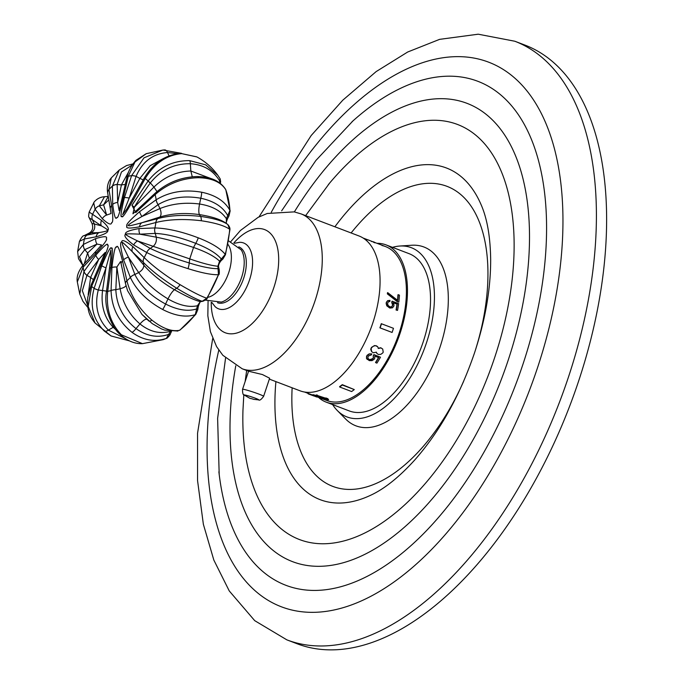 <?xml version="1.0" encoding="UTF-8"?>
<svg xmlns="http://www.w3.org/2000/svg" width="684" height="684" viewBox="0 0 684 684"><rect width="100%" height="100%" fill="white"/><g stroke="black" fill="none" stroke-linecap="round" stroke-linejoin="round"><path stroke-width="1.03" d="M525.021 45.118A320.274 170.196 110.8 0 1 578.715 380.8A320.274 170.196 -69.2 0 1 297.053 643.738L286.844 639.848A320.274 170.196 -69.2 0 0 568.507 376.918A320.274 170.196 110.8 0 0 514.813 41.237L525.021 45.118M337.212 410.434A90.536 48.111 110.8 0 0 426.559 342.573A90.536 48.111 -69.2 0 0 399.824 246.035L411.742 245.248A95.657 50.83 110.8 0 1 439.992 347.25A95.657 50.83 110.8 0 1 345.591 418.959L337.212 410.434A90.536 48.111 110.8 0 1 332.612 404.586M399.824 246.035A90.536 48.111 -69.2 0 0 392.488 247.343M376.961 243.299A84.123 44.708 110.8 0 1 386.041 244.889L409.1 253.67A84.123 44.708 110.8 0 1 423.208 341.846A84.123 44.708 110.8 0 1 349.225 410.913L326.165 402.132A84.123 44.708 110.8 0 1 319.257 398.079M386.041 244.889A84.123 44.708 110.8 0 1 400.149 333.065A84.123 44.708 110.8 0 1 326.165 402.132M323.686 399.319L326.79 400.499A82.379 43.776 -69.2 0 0 330.158 401.499A82.379 43.776 -69.2 0 0 398.156 335.989A82.379 43.776 -69.2 0 0 385.425 246.522A82.379 43.776 -69.2 0 0 382.048 245.522M304.517 392.017L312.417 394.976M325.003 399.499L318.513 396.626L312.52 395.207L323.498 399.276L325.003 399.499L324.062 398.344M312.391 395.044L313.033 394.677L317.581 395.874M375.003 242.837A82.379 43.776 -69.2 0 1 375.037 242.846L373.549 242.281A82.379 43.776 -69.2 0 0 373.524 242.273M317.154 394.959A82.379 43.776 -69.2 0 1 316.367 394.959L327.824 399.772A82.807 43.998 -69.2 0 0 328.619 399.781L327.824 398.695L325.849 397.943L326.644 399.029L317.025 395.361L325.755 398.233M371.609 351.653L373.378 352.764L376.388 352.166L376.884 353.44L378.414 354.466L380.877 354.312L382.835 352.858A82.807 43.998 -69.2 0 0 383.22 352.123L382.707 349.045L380.92 347.917L378.295 348.481L377.867 346.976L376.653 345.95L374.499 345.574L371.557 347.344A82.379 43.776 -69.2 0 1 370.984 348.447L370.745 349.456L371.609 351.653L371.147 348.626A82.807 43.998 -69.2 0 0 371.72 347.523L373.644 346.044L375.918 345.668M376.884 353.44L376.251 352.243M382.707 349.045L380.757 347.737L378.261 348.216M380.475 357.202A82.807 43.998 -69.2 0 1 376.927 363.127L375.696 362.657A82.807 43.998 -69.2 0 0 378.731 357.621L374.789 356.116L374.747 358.254A82.807 43.998 -69.2 0 1 374.114 359.297L372.07 360.639L369.309 360.648L366.641 358.578L366.718 356.475A82.807 43.998 -69.2 0 0 367.342 355.432L369.36 354.047L371.839 353.919A82.807 43.998 -69.2 0 1 371.232 354.979L368.582 355.902A82.807 43.998 -69.2 0 1 367.949 356.945L367.949 358.433L369.599 359.698L372.72 358.647A82.379 43.776 -69.2 0 0 373.353 357.604L373.19 355.817A82.379 43.776 -69.2 0 0 373.9 354.577L380.475 357.202L373.9 354.577M369.437 359.519L368.334 358.895M367.308 359.459L366.479 358.39L366.556 356.296A82.379 43.776 -69.2 0 0 367.18 355.252L369.198 353.867L371.839 353.919M375.696 362.657L375.533 362.477A82.379 43.776 -69.2 0 0 378.517 357.535M397.327 301.712L398.815 302.089L397.327 301.712L387.366 293.889A82.379 43.776 -69.2 0 0 387.469 292.735L387.717 292.641A82.807 43.998 -69.2 0 1 387.623 293.795L387.366 293.889M397.489 300.276A82.379 43.776 -69.2 0 0 397.96 294.77L398.208 294.676A82.807 43.998 -69.2 0 1 397.712 300.447L387.717 292.641M391.445 306.859L392.325 305.816A82.379 43.776 -69.2 0 0 392.513 304.628L391.761 302.679A82.379 43.776 -69.2 0 0 391.949 301.302L392.206 301.208A82.807 43.998 -69.2 0 1 392.017 302.584L391.761 302.679M388.649 301.644L389.82 301.541A82.807 43.998 -69.2 0 0 389.983 300.361L387.623 300.686L386.349 302.277A82.379 43.776 -69.2 0 1 386.152 303.465L386.802 305.833L389.82 308.057L392.479 307.809L393.804 306.193A82.807 43.998 -69.2 0 0 394.001 305.004L393.3 302.661L397.25 304.166L393.411 302.892M392.206 301.208L398.618 303.653A82.807 43.998 -69.2 0 1 397.549 310.382L396.062 310.006A82.379 43.776 -69.2 0 0 396.994 304.252M339.64 386.982L351.619 391.539A82.807 43.998 -69.2 0 0 354.286 389.572L342.291 384.656A82.379 43.776 -69.2 0 1 339.623 386.622L339.64 386.982A82.807 43.998 -69.2 0 0 342.308 385.015L342.291 384.656M392.094 332.45L379.902 327.833A82.379 43.776 -69.2 0 0 381.279 323.694L393.471 328.311A82.807 43.998 -69.2 0 1 392.094 332.45L380.116 327.884A82.807 43.998 -69.2 0 0 381.492 323.746M248.574 371.207L242.546 389.324A11.106 0.752 -161.6 0 1 244.291 389.478A11.106 0.752 -161.6 0 1 256.226 393.112A11.106 0.752 -161.6 0 1 263.614 396.327L269.641 378.218L262.408 374.541L248.6 371.224L242.196 368.779A82.85 44.024 110.8 0 0 245.59 369.787A82.85 44.024 -69.2 0 0 313.973 303.91A82.85 44.024 -69.2 0 0 301.165 213.938L358.972 235.954A82.85 44.024 -69.2 0 1 371.78 325.917A82.85 44.024 -69.2 0 1 303.397 391.804A82.85 44.024 110.8 0 1 300.002 390.795L269.342 379.116M228.482 240.811L241.178 249.84A29.891 15.886 110.8 0 1 241.614 277.345A29.891 15.886 -69.2 0 1 221.291 302.072L205.371 300.139M207.637 297.369A29.891 15.886 -69.2 0 0 228.772 272.454A29.891 15.886 -69.2 0 0 227.857 244.273M198.514 177.703A4.266 1.736 -89.9 0 0 197.334 176.54C210.663 176.72 220.068 180.961 225.532 189.246L225.72 189.622C220.915 182.055 211.843 178.079 198.514 177.703C182.038 178.139 167.606 183.748 155.217 194.53L135.748 212.587L131.961 205.268L148.18 180.944C159.056 167.229 172.89 160.466 189.682 160.646L205.662 164.844L217.845 175.275L220.205 178.952L220.641 181.91A3.676 0.966 -169 0 0 219.769 181.063L219.453 182.722M220.137 178.84L219.769 181.063C213.271 170.393 203.464 164.613 190.349 163.715L190.845 171.009C177.011 171.393 164.707 176.746 153.951 187.057L156.987 191.58M229.952 210.398L226.378 218.692L226.318 223.412L227.772 224.489L229.713 229.285C224.506 225.652 215.032 222.804 201.31 220.752C184.039 218.683 168.897 219.265 155.901 222.505L139.502 226.806C129.43 228.695 125.283 228.413 127.053 225.968C125.317 225.292 129.524 220.504 139.69 211.587L156.157 199.771C169.239 191.768 184.398 189.254 201.669 192.221C215.383 195.077 224.814 201.13 229.952 210.398A3.676 2.052 175.8 0 1 230.149 210.971L225.831 189.878A3.676 2.659 159.7 0 0 225.72 189.622A92.101 48.94 110.8 0 1 229.952 210.398M227.507 218.752A3.676 0.684 -152.3 0 1 226.378 218.692C221.206 210.92 212.271 206.021 199.548 204.012C185.244 202.173 172.043 203.695 159.962 208.569C161.441 212.356 161.407 215.186 159.851 217.042L157.918 218.564L141.921 222.719C127.156 226.755 129.19 225.677 128.139 225.446C129.293 224.309 127.241 225.104 142.007 216.443L158.124 204.619C170.299 197.505 184.518 195.376 200.78 198.24C214.024 201.07 223.052 206.927 227.857 215.811A3.676 0.65 -152.7 0 0 228.995 215.887L227.507 218.752C226.242 222.112 225.891 223.719 226.464 223.557M226.096 223.249L227.755 224.472C222.881 221 213.81 218.307 200.549 216.4C184.287 214.605 170.085 215.323 157.953 218.555L157.918 218.564A6.831 4.685 -105.5 0 0 155.875 222.505M225.241 254.337L219.573 261.151L217.88 266.247L218.452 274.729C211.621 274.917 201.472 272.89 188.014 268.641C171.162 263.34 157.405 257.962 146.752 252.516A6.831 5.241 -62.6 0 1 150.292 248.454L137.621 240.965C128.233 236.425 124.531 234.27 126.531 234.501C124.71 233.774 129.156 233.663 139.878 234.184L155.294 233.398C166.742 234.022 180.217 237.331 195.735 243.342C208.432 248.36 217.033 253.678 221.531 259.296A3.676 2.086 -133.5 0 0 222.933 258.962L220.966 260.826A3.676 2.112 -133.1 0 1 220.966 260.826L220.966 260.826A3.676 2.112 -133.1 0 1 219.573 261.151C214.537 256.303 205.858 251.738 193.546 247.454C179.712 242.794 167.289 239.366 156.26 237.168C156.816 240.871 155.807 243.923 153.216 246.317L150.266 248.446A6.831 5.241 -62.6 0 0 146.735 252.499L133.722 244.992C126.198 239.195 123.479 235.621 125.574 234.261C124.625 232.175 129.165 230.277 139.185 228.559L154.926 227.943C167.281 228.268 181.73 231.568 198.257 237.827C211.433 242.94 220.428 248.446 225.241 254.337A3.676 0.607 -165.2 0 1 225.481 254.653L229.909 229.833A3.676 1.454 -174.9 0 0 229.713 229.285A92.101 48.94 110.8 0 1 225.241 254.337M220.966 260.826L220.966 260.826C218.974 263.323 218.213 265.503 218.683 267.358A3.676 2.445 166.8 0 0 217.88 266.247C211.433 265.64 202.054 263.186 189.742 258.894L137.621 240.965A6.831 5.429 -57.5 0 0 133.722 244.992M206.782 298.215L202.199 301.293L200.292 301.644L197.419 305.748L195.273 314.657C186.057 317.632 175.181 315.914 162.655 309.493C147.214 301.037 136.449 290.349 130.345 277.422L123.624 259.877C120.444 247.805 119.811 241.854 121.709 242.042C121.709 239.143 125.437 240.674 132.901 246.633L144.196 257.603C153.207 266.409 165.152 275.421 180.054 284.655C192.093 291.777 201.002 296.3 206.782 298.215A3.676 1 -149 0 0 207.235 298.036L218.452 274.729A92.101 48.94 110.8 0 1 206.782 298.215M200.934 301.618A3.676 2.967 -99.6 0 1 200.916 301.618L200.916 301.618A3.676 2.967 -99.6 0 1 200.292 301.644C194.316 300.096 185.689 296.112 174.437 289.7C161.903 282.364 151.703 274.19 143.837 265.187C143.837 268.008 142.118 270.471 138.672 272.565L134.859 274.481L128.447 257.184C121.342 242.914 122.581 244.504 122.308 242.991C121.153 240.888 124.479 243.803 132.277 251.721L143.375 262.374C151.626 270.787 162.724 279.397 176.66 288.212C188.245 295.155 196.761 299.515 202.199 301.293A3.676 2.958 -100.5 0 0 202.874 301.268L200.925 301.618C200.412 301.165 199.523 302.85 198.257 306.671A3.676 1.154 -171.2 0 0 197.419 305.748C189.04 307.62 179.225 305.346 167.982 298.917C155.55 291.427 145.786 282.646 138.672 272.565L128.447 257.184A6.831 4.309 -18.4 0 0 123.624 259.877M198.257 306.671L197.77 309.749L195.795 314.358A3.676 1.65 -140.7 0 1 195.273 314.657A92.101 48.94 110.8 0 1 179.533 330.295L180.003 330.039A3.676 2.334 -128 0 1 179.533 330.295C171.735 331.868 162.535 328.482 151.933 320.155A6.831 2.505 129.7 0 1 148.736 320.907L148.736 320.907A6.831 2.505 129.7 0 1 148.667 320.839L141.973 314.401L152.241 323.618L161.287 328.816L164.63 330.098L177.934 331.056M171.479 331.509A3.676 0.445 -154.8 0 1 170.872 331.458M147.342 319.428C145.889 318.607 143.435 320.121 139.963 323.951C149.787 331.791 159.936 334.254 170.427 331.321L166.374 338.366C154.652 342.351 143.204 340.35 132.046 332.356C118.623 321.668 111.629 307.732 111.073 290.546L111.919 267.478C113.724 252.319 115.245 245.565 116.494 247.223C117.417 244.222 119.426 248.814 122.522 260.972L126.925 280.816C130.789 295.967 139.126 309.074 151.933 320.155M220.205 178.952L217.845 175.275C212.279 167.623 205.303 161.51 196.898 156.935L181.696 153.626C166.665 154.986 154.498 163.296 145.205 178.55L133.491 199.617C125.779 213.271 121.966 218.812 122.034 216.255C120.102 218.41 120.888 212.202 124.403 197.642L131.619 175.6A6.831 1.821 20.2 0 1 136.099 176.352C142.323 161.706 152.78 153.763 167.477 152.515L177.447 153.669M213.981 179.67L190.845 171.009L192.264 176.771M226.318 223.412C221.103 219.564 212.134 216.623 199.42 214.605C185.116 212.596 171.923 213.408 159.851 217.042L141.921 222.719A6.831 5.019 -104.1 0 0 139.502 226.806M218.683 267.358L219.239 269.778A3.676 2.428 167.3 0 0 218.418 268.65C211.98 268.872 202.242 266.974 189.212 262.955C173.317 258.09 160.338 253.26 150.292 248.454M197.77 309.749A3.676 1.129 -170.8 0 0 196.915 308.835C188.177 311.767 177.737 310.16 165.588 304.021C151.01 296.138 140.767 286.297 134.868 274.515A6.831 4.258 -23.6 0 0 130.345 277.422L130.336 277.396A6.831 4.266 -23.6 0 1 134.859 274.481M171.496 331.483L170.102 334.425A3.676 0.47 -154.5 0 1 169.008 334.271C157.85 338.187 146.846 336.297 136.005 328.611C123.334 318.547 116.605 305.594 115.835 289.742L116.87 267.025L120.581 261.493L121.128 263.827M121.419 334.809L142.469 343.659C134.543 343.932 127.01 340.794 119.871 334.237L119.871 334.237A6.831 3.505 134.1 0 0 121.419 334.809C110.603 323.506 106.02 309.014 107.687 291.324A6.831 0.855 -172.8 0 0 106.447 291.658A6.831 0.855 -172.8 0 0 106.447 291.641L106.447 291.658C103.438 307.458 111.783 327.525 119.871 334.237M115.912 329.765L113.202 327.294C104.31 317.718 100.762 305.457 102.549 290.538L98.282 290.025L105.986 267.854L110.911 249.968L110.817 257.953L106.456 291.623A6.831 0.855 -172.8 0 1 107.696 291.29L107.687 291.324A60.961 32.396 -69.2 0 0 111.073 290.546L111.073 290.512A6.831 2.009 -0.1 0 1 115.835 289.742M125.377 338.64L108.397 330.115C97.709 319.317 94.332 305.962 98.274 290.067L98.282 290.025A6.831 0.906 16.6 0 1 94.11 288.349L101.745 265.76C107.824 251.49 111.022 245.701 111.338 248.412C112.886 246.112 112.715 252.55 110.834 267.735L107.696 291.29M79.771 294.111L83.978 271.497L95.82 255.183C104.327 245.547 108.252 242.247 107.602 245.291C109.312 244.265 107.097 250.874 100.958 265.101L91.656 286.331L88.176 306.415L94.999 322.942L111.03 335.947L104.378 331.107C93.033 319.702 89.604 305.457 94.101 288.383L94.11 288.349M128.224 176.412A6.831 2.975 -166.6 0 0 126.814 177.72A6.831 2.975 -166.6 0 1 126.822 177.686L126.822 177.686A6.831 2.975 -166.6 0 1 128.233 176.378A60.961 32.396 110.8 0 1 131.619 175.6L144.025 157.807L162.954 150.035L146.196 153.703L134.979 161.971L128.233 176.378L123.308 197.898C119.888 212.433 117.733 218.948 116.87 217.444C115.562 220.291 114.177 215.947 112.706 204.405L112.381 186.108L119.281 169.991L111.27 177.917L108.961 189.536L111.612 205.499C113.159 216.956 113.176 222.659 111.654 222.625C111.27 225.378 108.166 224.078 102.335 218.743L95.102 209.33L93.742 202.874L89.176 212.057L101.514 220.385C107.414 225.566 109.5 228.901 107.79 230.405C108.363 232.338 104.447 234.475 96.051 236.818L84.38 238.981L79.447 241.324L77.625 251.541L83.405 244.427L95.734 238.571C104.182 236.066 107.704 236.108 106.311 238.699C107.67 239.22 104.079 244.256 95.546 253.79L83.123 267.179L77.318 281.936L79.72 293.932L82.952 301.362L87.783 307.398A6.831 4.036 -45.6 0 0 87.903 307.509L87.783 307.398M79.447 241.324L79.447 241.324C81.55 237.271 83.063 235.407 83.97 235.732L88.946 233.201L91.194 232.859C94.452 230.611 95.469 227.567 94.238 223.719L92.425 219.769L101.309 225.823C106.456 228.747 108.423 230.243 107.191 230.303C108.252 230.739 105.533 231.5 99.052 232.594L83.97 235.732M93.742 202.874L93.742 202.874C93.144 203.233 97 197.086 104.498 196.744L104.584 196.736M119.281 169.991L126.531 165.562L132.952 163.895M181.576 153.344L162.954 150.035L164.647 149.933A6.831 3.326 88 0 1 164.741 149.924L164.741 149.924A6.831 3.326 88 0 1 167.477 152.515L169.059 155.849M163.527 158.44L150.172 165.69L139.852 178.396L143.204 179.866M124.403 197.642A6.831 1.907 16.1 0 1 129.19 198.112L136.099 176.352M131.961 205.268A4.266 0.667 31.3 0 0 134.406 207.098C138.236 200.498 143.52 192.469 150.258 183.013A4.266 0.718 36.3 0 1 148.103 181.055A60.961 32.396 110.8 0 0 145.205 178.55L144.238 178.037L126.856 209.013L122.616 214.699L129.19 198.112L139.852 178.396L136.082 176.387A6.831 1.813 20.3 0 0 131.61 175.634M155.302 193.076A4.266 1.719 -132.6 0 0 155.259 193.11L155.259 193.11A4.266 1.719 -132.6 0 0 155.123 194.615A60.961 32.396 110.8 0 1 156.183 199.754L156.183 199.754A6.831 3.685 56.8 0 0 158.124 204.619M111.612 205.499A6.831 4.899 170.3 0 0 110.355 209.107L111.022 213.536L106.653 215.067L99.325 205.841A6.831 5.985 -33.5 0 0 95.093 209.313A60.961 32.396 110.8 0 0 92.554 214.417L92.562 214.425A6.831 6.199 121 0 0 92.408 219.761L89.271 217.914C89.407 216.819 87.945 218.803 89.176 212.057M155.294 233.398A6.831 5.096 90.6 0 1 154.926 227.943A60.961 32.396 110.8 0 0 155.901 222.505A6.831 4.685 -105.4 0 1 157.953 218.555M139.69 211.587A6.831 3.702 52 0 0 142.007 216.443L159.962 208.569L158.098 204.636A6.831 3.685 56.8 0 1 156.157 199.771M143.375 262.374A6.831 5.019 135.4 0 1 144.213 257.62L144.213 257.62A60.961 32.396 -69.2 0 0 146.752 252.516L146.735 252.499M91.665 286.305A6.831 2.12 -156.9 0 1 91.16 284.869A6.831 2.112 -156.9 0 1 91.16 284.886A6.831 2.112 -156.9 0 0 91.656 286.331A60.961 32.396 -69.2 0 0 94.101 288.383A6.831 0.906 16.6 0 0 98.274 290.067M101.745 265.76A6.831 1 20.7 0 0 105.986 267.854L102.549 290.538L106.516 291.127M110.834 267.735A6.831 1.317 -171.9 0 0 109.56 268.299M88.159 294.684L90.639 277.447L86.911 275.361L98.718 259.45L105.199 252.405L91.16 284.869L87.749 297.42C86.8 311.63 90.459 317.239 94.999 322.942M87.629 305.303L82.345 290.734L86.911 275.361A6.831 3.711 33.5 0 1 83.995 271.471M83.14 267.153A6.831 4.651 -137.5 0 1 84.004 264.084L83.987 264.101A6.831 4.643 -137.5 0 1 83.995 264.092L83.987 264.101A6.831 4.643 -137.5 0 0 83.123 267.179A60.961 32.396 -69.2 0 0 83.978 271.497A6.831 3.711 33.5 0 0 86.894 275.396M95.82 255.183A6.831 3.771 38.3 0 0 98.718 259.45L90.639 277.447L93.4 279.671M100.958 265.101A6.831 1.667 -155.7 0 1 100.368 263.862M84.243 263.844L87.603 252.986L84.765 249.651L97 244.068L101.557 244.966L96.299 250.84A6.831 4.284 -136.7 0 1 96.299 250.831M82.875 265.383L79.472 256.628L84.765 249.651A6.831 5.643 60.9 0 1 83.422 244.419M87.398 234.817A6.831 6.062 -99.1 0 0 84.38 238.981A60.961 32.396 -69.2 0 0 83.405 244.427A6.831 5.652 60.9 0 0 84.748 249.66M95.734 238.571A6.831 5.609 68 0 0 97 244.068L87.603 252.986L89.339 258.287M95.546 253.79A6.831 4.284 -136.7 0 1 96.299 250.84L84.004 264.084M91.972 223.403L101.309 225.823A6.831 6.019 125.8 0 1 101.514 220.385M96.051 236.818A6.831 5.831 -101.5 0 1 99.052 232.594L91.194 232.859L87.415 234.817A6.831 6.062 -99.1 0 0 84.397 238.981M139.185 228.559A6.831 5.25 85.1 0 0 139.878 234.184L156.26 237.168L155.268 233.398A6.831 5.096 90.6 0 1 154.9 227.943M132.901 246.633A6.831 5.31 133 0 0 132.277 251.721L143.837 265.187L143.358 262.357A6.831 5.019 135.5 0 1 144.196 257.603M130.345 277.422A60.961 32.396 -69.2 0 1 126.925 280.816A6.831 3.463 167.4 0 0 125.514 283.638L125.514 283.638A6.831 3.463 167.4 0 0 125.548 283.774L127.592 290.726L141.973 314.401L127.592 290.726M132.046 332.356A6.831 2.112 -53.7 0 0 136.005 328.611L139.963 323.951C129.327 314.734 122.71 302.995 120.127 288.751L115.835 289.7A6.831 2.018 -0.1 0 0 111.073 290.512M111.919 267.478A6.831 1.958 4.2 0 1 116.87 267.025L120.127 288.751C124.009 287.707 125.976 286.502 126.027 285.125M122.522 260.972A6.831 3.873 167.7 0 0 121.171 264.067L125.505 283.603A6.831 3.463 167.5 0 0 125.505 283.621L127.592 290.717M99.325 205.841L104.49 196.744L108.234 196.359M108.252 196.453L103.617 204.841L108.816 199.925M123.308 197.898A6.831 2.539 -167.7 0 0 121.94 199.018L119.127 210.518L117.682 202.447L117.152 184.441A6.831 4.429 1.7 0 0 112.381 186.108A60.961 32.396 110.8 0 0 108.961 189.511A6.831 5.224 170.8 0 0 107.739 193.298L107.739 193.298A6.831 5.224 170.8 0 0 107.739 193.315L107.739 193.324A6.831 5.224 170.7 0 0 107.824 193.734M110.355 209.107L107.739 193.324C106.772 188.16 107.55 183.534 110.081 179.439L111.27 177.917M102.335 218.743A6.831 5.899 -41.2 0 1 106.653 215.067L103.617 204.841L99.334 205.858A6.831 5.976 -33.4 0 0 95.102 209.33M117.152 184.441L121.444 172.009L132.174 165.015M128.618 171.915L121.427 184.911L125.223 184.466M121.94 199.018L126.822 177.686C127.369 175.326 128.96 168.067 135.936 160.347L146.196 153.703M112.706 204.405A6.831 4.463 -3.7 0 1 117.682 202.447L121.427 184.911L117.144 184.475A6.831 4.429 1.7 0 0 112.381 186.142M133.491 199.617L132.645 198.899M150.258 183.013L150.326 182.91C160.791 169.94 174.129 163.544 190.349 163.715A4.266 1.479 92.8 0 0 189.682 160.646M148.18 180.944A4.266 0.718 36.5 0 0 150.326 182.91L153.951 187.057L134.406 207.098L132.944 213.767L135.842 211.185M197.026 176.609C181.157 177.113 167.323 182.551 155.507 192.922A4.266 1.701 -132.6 0 0 155.345 193.033L155.345 193.033A4.266 1.701 -132.6 0 0 155.217 194.53M135.748 212.587A4.266 2.043 -133.3 0 1 136.022 210.954L132.944 213.767M373.635 242.033L373.686 241.879A82.807 43.998 -69.2 0 0 371.523 241.512M375.114 242.598L373.686 241.879M369.958 240.631L368.505 239.998A82.807 43.998 -69.2 0 0 366.838 239.725M316.23 395.361A82.807 43.998 -69.2 0 0 317.025 395.361M328.619 399.781L325.712 398.353M377.867 346.976L376.08 345.856M369.599 359.698L371.403 359.75L372.883 358.826A82.807 43.998 -69.2 0 0 373.515 357.783L373.19 355.817M373.353 356.005A82.807 43.998 -69.2 0 0 374.062 354.757M397.584 301.618L387.623 293.795M398.815 302.089A82.807 43.998 -69.2 0 0 399.447 295.146L398.208 294.676M389.82 301.541L388.777 301.558L387.828 302.661A82.807 43.998 -69.2 0 1 387.64 303.85L388.144 305.517L390.008 306.868L391.599 306.834L392.573 305.722A82.807 43.998 -69.2 0 0 392.761 304.534L392.385 303.747M392.642 303.653L392.017 302.584M397.549 310.382L396.318 309.912A82.807 43.998 -69.2 0 0 397.25 304.166M387.879 300.592L386.597 302.191A82.807 43.998 -69.2 0 1 386.409 303.38L387.05 305.739L389.085 307.586L392.479 307.809M354.286 389.572L342.308 385.015M307.253 393.061L316.641 396.908M316.615 397.002L314.426 396.053M308.151 393.856L314.392 396.156M218.794 350.097A291.375 154.832 -69.2 0 0 306.979 612.197A291.375 154.832 -69.2 0 0 537.564 367.607A291.375 154.832 110.8 0 0 500.996 68.101A291.375 154.832 110.8 0 0 271.257 212.322M351.995 121.778A269.658 143.298 110.8 0 1 354.218 119.794A269.658 143.298 110.8 0 1 517.95 114.091A269.658 143.298 110.8 0 1 523.055 363.948A269.658 143.298 -69.2 0 1 350.516 583.632A269.658 143.298 -69.2 0 1 219.188 474.371L218.889 471.789M235.766 365.769A245.205 130.302 -69.2 0 0 319.975 566.301A245.205 130.302 -69.2 0 0 508.135 360.365A245.205 130.302 110.8 0 0 482.194 111.398A245.205 130.302 110.8 0 0 294.359 211.903M305.62 215.64L329.577 183.158A222.078 118.007 110.8 0 1 482.357 141.34A222.078 118.007 110.8 0 1 494.763 357.262A222.078 118.007 -69.2 0 1 339.486 541.976A222.078 118.007 -69.2 0 1 242.94 410.665L243.82 394.634M275.909 381.621A177.447 94.289 -69.2 0 0 370.574 495.293A177.447 94.289 -69.2 0 0 370.899 495.139M334.878 226.78A177.447 94.289 110.8 0 1 481.177 204.875A177.447 94.289 110.8 0 1 481.305 205.174M351.114 232.962A160.526 85.303 110.8 0 1 463.196 196.744A160.526 85.303 110.8 0 1 474.841 351.901M292.145 387.802A160.526 85.303 -69.2 0 0 351.756 489.402A160.526 85.303 -69.2 0 0 463.658 381.262M233.851 242.948A55.216 29.344 110.8 0 1 262.357 228.909A55.216 29.344 -69.2 0 1 273.882 287.46A55.216 29.344 -69.2 0 1 227.575 333.459A55.216 29.344 110.8 0 1 211.228 302.345M215.563 307.048L215.092 306.629A35.235 18.724 110.8 0 0 219.992 309.253A35.235 18.724 -69.2 0 0 249.532 279.901A35.235 18.724 -69.2 0 0 242.179 242.546A35.235 18.724 110.8 0 0 239.58 242.316L240.212 242.316M238.81 246.856A29.899 15.886 -69.2 0 1 243.29 279.38A29.899 15.886 -69.2 0 1 218.649 303.055A29.899 15.886 110.8 0 1 217.529 302.73M225.917 190.169A3.676 2.659 159.7 0 0 225.831 189.878L225.532 189.246M227.823 224.532A3.676 3.078 126.9 0 0 227.772 224.489A3.676 3.078 126.9 0 0 227.755 224.472L227.772 224.489C229.456 226.421 230.175 228.199 229.909 229.833M166.52 338.315L166.52 338.315A3.676 2.753 -114 0 1 166.374 338.366A92.101 48.94 110.8 0 1 163.16 339.666L166.52 338.315C166.357 339.324 171.009 333.92 170.102 334.425M181.696 153.626A6.831 3.813 -92.8 0 0 180.559 153.378L196.795 156.875M197.334 176.54L197.334 176.54C181.397 176.976 167.4 182.474 155.345 193.033L136.022 210.954M201.669 192.221A6.831 1.676 101.6 0 1 200.78 198.24L199.548 204.012C198.608 209.065 198.557 212.596 199.42 214.605L200.549 216.4A6.831 1.949 -82.8 0 1 201.31 220.752M198.257 237.827A6.831 1.454 111.7 0 1 195.735 243.342L193.546 247.454L189.742 258.894L189.212 262.955A6.831 1.496 -73.2 0 1 188.014 268.641M180.054 284.655A6.831 1.761 121.7 0 1 176.66 288.212L174.437 289.7C172.351 291.384 170.196 294.462 167.982 298.917L165.588 304.021A6.831 1.548 -62.9 0 1 162.655 309.493M113.903 326.909L108.397 330.115A6.831 3.018 -47.4 0 1 104.378 331.107M145.188 178.575L144.221 178.071C153.182 163.057 165.289 154.84 180.559 153.378M92.562 214.425A6.831 6.199 120.9 0 0 92.425 219.769M107.79 230.405A6.831 0.462 -161.6 0 0 107.191 230.303M125.574 234.261A6.831 0.462 18.4 0 1 126.531 234.501M126.916 280.782A6.831 3.463 167.5 0 0 125.505 283.603M108.961 189.536A6.831 5.224 170.7 0 0 107.739 193.324M242.546 389.324C242.469 393.3 243.102 395.249 244.444 395.172A7.609 0.513 18.4 0 1 245.53 395.13A7.609 0.513 -161.6 0 1 254.397 397.866A7.609 0.513 -161.6 0 1 258.586 399.875C259.612 400.747 261.297 399.567 263.614 396.327M212.69 338.537L197.556 433.228L197.565 480.664L203.362 524.269L213.835 560.068L229.251 590.933L254.713 620.653L286.844 639.848M259.014 216.888L311.194 135.509L342.787 100.189L376.149 71.598L407.673 52.018L439.598 39.356L478.21 34.2L514.813 41.237M281.654 210.817L315.82 160.543L352.893 120.974M225.549 358.142L217.623 418.394L219.188 474.371M329.577 183.158L328.294 184.697M246.659 370.48L245.146 381.518M370.574 495.293C384.528 488.855 399.319 477.022 414.923 459.785C440.154 431.014 460.041 395.318 474.585 352.688C485.401 319.684 490.761 288.571 490.667 259.33C490.334 236.767 487.17 218.615 481.177 204.875M363.153 238.041L385.425 246.522M242.196 368.779L222.83 355.287L216.589 346.617L210.398 331.654L207.833 315.734L208.073 301.413M230.876 241.546L240.409 230.508L258.116 217.35L267.222 213.485L294.223 211.878L301.165 213.938M215.092 306.629L211.878 302.473M234.415 243.282L239.58 242.316M220.641 181.91L220.351 183.398M230.149 210.971L228.995 215.887M225.481 254.653L222.933 258.962M219.239 269.778C219.427 272.736 219.273 274.421 218.777 274.806M207.235 298.036C207.355 298.822 205.901 299.9 202.874 301.268M180.003 330.039L195.795 314.358M163.16 339.666L142.469 343.659M111.03 335.947L129.404 340.871M83.987 264.101C78.566 270.522 76.343 276.473 77.318 281.936M82.824 265.443L78.506 258.714L77.625 251.541M89.271 217.914L91.964 223.386C93.52 227.926 92.511 231.201 88.954 233.21M120.581 261.493L121.171 264.067M244.444 395.172C253.123 400.251 248.095 397.37 253.619 399.336L258.586 399.875"/></g></svg>
